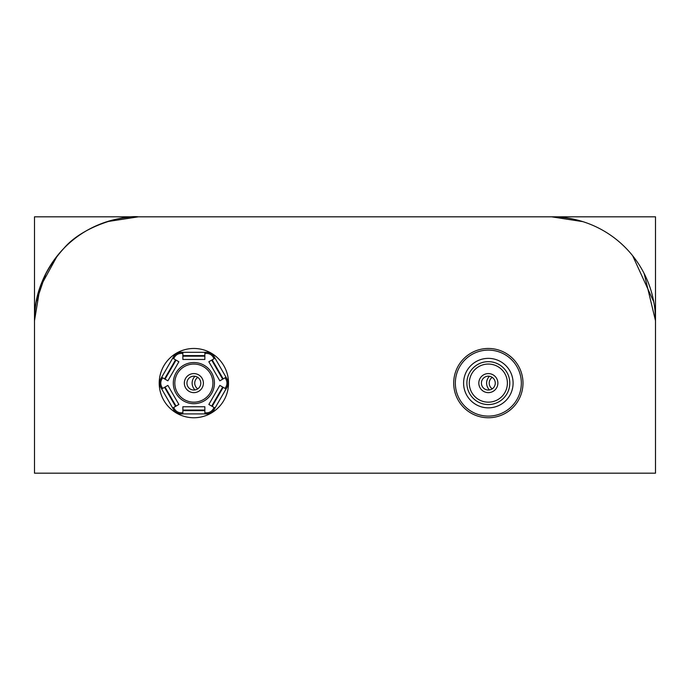 <?xml version="1.0" encoding="UTF-8"?>
<svg xmlns="http://www.w3.org/2000/svg" width="690" height="690" viewBox="0 0 690 690"><rect width="100%" height="100%" fill="white"/><g stroke="black" fill="none" stroke-linecap="round" stroke-linejoin="round"><path stroke-width="1.03" d="M228.511 383.105A34.647 34.647 0 0 0 193.864 348.467A34.647 34.647 0 0 0 159.218 383.105A34.647 34.647 0 0 0 193.864 417.752A34.647 34.647 0 0 0 228.511 383.105M522.986 383.105A34.647 34.647 0 0 0 488.339 348.467A34.647 34.647 0 0 0 453.701 383.105A34.647 34.647 0 0 0 488.339 417.752A34.647 34.647 0 0 0 522.986 383.105M632.678 255.766L653.766 301.858M57.322 255.766L40.02 287.325L34.5 320.747L34.5 216.815L138.431 216.815L107.123 221.645M45.825 273.576L36.242 301.797L45.825 273.576M655.06 311.199L655.5 320.747L644.175 273.576L655.5 320.747A103.931 103.931 0 0 0 551.569 216.815L582.877 221.645L551.569 216.815L558.262 217.031M582.877 221.645L551.569 216.815L138.431 216.815A103.931 103.931 0 0 0 34.5 320.747C34.095 294.673 43.884 270.532 63.885 248.331C82.878 225.871 123.243 215.004 138.431 216.815M551.569 216.815L655.5 216.815L655.5 473.185L34.5 473.185L34.5 320.747M194.727 383.105A6.926 6.926 0 0 1 197.763 377.378A6.926 6.926 0 0 0 194.727 383.105A6.926 6.926 0 0 1 197.763 377.378A6.926 6.926 0 0 0 197.763 388.841M489.21 383.105A6.926 6.926 0 0 1 492.237 377.378A6.926 6.926 0 0 0 489.21 383.105A6.926 6.926 0 0 1 492.237 377.378A6.926 6.926 0 0 0 492.237 388.841M455.34 383.105A32.999 32.999 0 0 0 488.339 416.105A32.999 32.999 0 0 0 521.338 383.105A32.999 32.999 0 0 0 488.339 350.106A32.999 32.999 0 0 0 455.34 383.105M463.594 383.105A24.745 24.745 0 0 0 488.339 407.859A24.745 24.745 0 0 0 513.093 383.105A24.745 24.745 0 0 0 488.339 358.36A24.745 24.745 0 0 0 463.594 383.105M509.789 383.105A21.45 21.45 0 0 0 488.339 361.663A21.45 21.45 0 0 0 466.889 383.105A21.45 21.45 0 0 0 488.339 404.556A21.45 21.45 0 0 0 509.789 383.105M481.413 383.105A6.926 6.926 0 0 0 488.339 390.04A6.926 6.926 0 0 0 495.273 383.105A6.926 6.926 0 0 0 488.339 376.179A6.926 6.926 0 0 0 481.413 383.105A6.926 6.926 0 0 1 488.339 376.179A6.926 6.926 0 0 1 495.273 383.105M226.035 377.232L214.185 356.713A8.797 8.797 0 0 0 206.569 352.314L181.16 352.314A8.797 8.797 0 0 0 173.544 356.713L160.839 378.707A8.797 8.797 0 0 0 160.839 387.513L173.544 409.506A8.797 8.797 0 0 0 181.16 413.905L206.569 413.905A8.797 8.797 0 0 0 214.185 409.506L226.889 387.513A8.797 8.797 0 0 0 226.889 378.707L226.035 377.232L219.843 380.811L208.846 361.758L211.701 360.111L222.706 379.164M225.087 388.436L225.932 386.961A7.702 7.702 0 0 0 225.932 379.259L225.087 377.784M214.426 383.105A20.562 20.562 0 0 1 193.864 403.676A20.562 20.562 0 0 1 173.302 383.105A20.562 20.562 0 0 1 193.864 362.543A20.562 20.562 0 0 1 214.426 383.105M186.938 383.105A6.926 6.926 0 0 0 193.864 390.04A6.926 6.926 0 0 0 200.79 383.105A6.926 6.926 0 0 0 193.864 376.179A6.926 6.926 0 0 0 186.938 383.105A6.926 6.926 0 0 1 193.864 376.179A6.926 6.926 0 0 1 200.79 383.105M162.642 377.784L161.796 379.259A7.702 7.702 0 0 0 161.796 386.961L162.642 388.436M182.867 353.409L181.16 353.409A7.702 7.702 0 0 0 174.492 357.256L173.647 358.731M214.081 358.731L213.236 357.256A7.702 7.702 0 0 0 206.569 353.409L204.861 353.409M204.861 412.81L206.569 412.81A7.702 7.702 0 0 0 213.236 408.954L214.081 407.488M173.647 407.488L174.492 408.954A7.702 7.702 0 0 0 181.16 412.81L182.867 412.81M182.867 413.905L182.867 406.755L204.861 406.755L204.861 410.058L182.867 410.058M204.861 413.905L204.861 410.058M215.038 408.031L208.846 404.461L219.843 385.408L222.706 387.055L211.701 406.108M226.035 388.979L222.706 387.055M215.038 358.188L211.701 360.111M204.861 352.314L204.861 359.456L182.867 359.456L182.867 356.161L204.861 356.161M182.867 352.314L182.867 356.161M172.69 358.188L178.883 361.758L167.886 380.811L165.022 379.164L176.028 360.111M161.693 377.232L165.022 379.164M161.693 388.979L167.886 385.408L178.883 404.461L176.028 406.108L165.022 387.055M172.69 408.031L176.028 406.108M195.02 389.945A9.531 9.531 0 0 1 195.02 376.274M489.495 389.945A9.531 9.531 0 0 1 489.495 376.274M469.286 383.105A19.053 19.053 0 0 0 488.339 402.166A19.053 19.053 0 0 0 507.392 383.105A19.053 19.053 0 0 0 488.339 364.053A19.053 19.053 0 0 0 469.286 383.105M497.87 383.105A9.531 9.531 0 0 1 488.339 392.636A9.531 9.531 0 0 1 478.817 383.105A9.531 9.531 0 0 1 488.339 373.583A9.531 9.531 0 0 1 497.87 383.105M174.812 383.105A19.053 19.053 0 0 0 193.864 402.166A19.053 19.053 0 0 0 212.917 383.105A19.053 19.053 0 0 0 193.864 364.053A19.053 19.053 0 0 0 174.812 383.105M203.395 383.105A9.531 9.531 0 0 1 193.864 392.636A9.531 9.531 0 0 1 184.334 383.105A9.531 9.531 0 0 1 193.864 373.583A9.531 9.531 0 0 1 203.395 383.105M204.861 410.61L182.867 410.61M223.18 387.332L212.175 406.384M212.175 359.835L223.18 378.888M182.867 355.609L204.861 355.609M164.548 378.888L175.553 359.835M175.553 406.384L164.548 387.332"/></g></svg>
